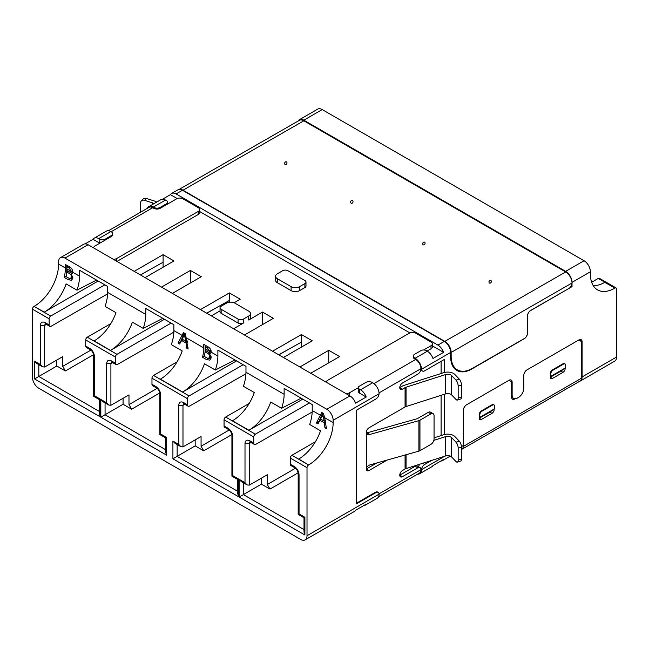 <?xml version="1.0" encoding="UTF-8"?>
<svg xmlns="http://www.w3.org/2000/svg" width="649" height="649" viewBox="0 0 649 649"><rect width="100%" height="100%" fill="white"/><g stroke="black" fill="none" stroke-linecap="round" stroke-linejoin="round"><path stroke-width="0.97" d="M578.997 339.857L580.011 340.449A7.496 4.324 120 0 1 581.569 343.881L581.569 378.156A5.995 3.464 60 0 1 580.328 380.898L462.072 449.173M494.108 409.186L494.108 409.673A3.002 1.728 -60 0 1 491.991 413.348L481.388 419.465A3.002 1.728 -60 0 1 479.895 419.611A3.002 1.728 -60 0 1 479.27 418.24L479.27 414.573A3.002 1.728 -60 0 1 481.388 410.898L491.991 404.781A3.002 1.728 -60 0 1 493.491 404.627L494.019 404.935A3.002 1.728 -60 0 1 494.643 406.306L494.643 408.756L479.798 417.323L479.798 414.873A3.002 1.728 -60 0 1 481.923 411.206L492.518 405.081A3.002 1.728 -60 0 1 494.019 404.935M565.133 368.178L565.133 368.664A3.002 1.728 -60 0 1 563.016 372.339L552.413 378.464A3.002 1.728 -60 0 1 550.92 378.61A3.002 1.728 -60 0 1 550.295 377.239L550.295 373.564A3.002 1.728 -60 0 1 552.413 369.889L563.016 363.773A3.002 1.728 -60 0 1 564.516 363.627L565.044 363.927A3.002 1.728 -60 0 1 565.668 365.306L565.668 367.748L550.823 376.315L550.823 373.873A3.002 1.728 -60 0 1 552.948 370.198L563.543 364.081A3.002 1.728 -60 0 1 565.044 363.927M515.119 398.77L514.787 398.965A4.494 2.596 -60 0 1 512.532 399.184A4.494 2.596 -60 0 1 511.607 397.131L511.607 384.273A7.496 4.324 120 0 0 510.049 380.841A7.496 4.324 120 0 0 508.613 380.492M465.479 405.609A7.496 4.324 120 0 0 463.556 408.943M580.011 340.449A7.496 4.324 120 0 0 578.575 340.1M525.909 370.725A7.496 4.324 120 0 0 523.978 374.059M523.078 391.736A4.494 2.596 -60 0 1 521.155 395.071M479.27 418.24L489.873 412.123L479.27 418.24L481.388 419.465M550.295 377.239L560.898 371.114L550.295 377.239L552.413 378.464M511.736 398.113A4.494 2.596 120 0 0 512.588 397.78M417.534 474.168A8.997 5.192 -120 0 0 419.635 473.77L431.828 466.728A8.997 5.192 -120 0 0 432.98 465.576L443.583 459.451A8.997 5.192 60 0 1 442.423 460.612A8.997 5.192 60 0 1 440.841 461.033M32.45 309.175A2.247 1.298 -60 0 1 34.04 306.425L50.736 316.063A2.247 1.298 120 0 0 49.146 318.821L32.45 309.175L32.45 377.239A8.997 5.192 60 0 0 38.81 388.256L300.649 539.424A8.997 5.192 -120 0 0 305.144 539.871L354.443 511.412A8.997 5.192 -120 0 0 355.595 510.252L366.198 504.127A8.997 5.192 60 0 1 365.038 505.287A8.997 5.192 60 0 1 363.456 505.709M345.949 393.594A4.494 2.596 -0 0 0 349.413 392.84L358.386 387.664A3.748 2.166 -0 0 1 359.481 386.106L365.841 382.439A4.494 2.596 180 0 1 372.202 382.439L372.737 382.74A8.997 5.192 60 0 1 379.089 393.448L379.081 393.765A4.494 2.596 -60 0 1 375.917 398.965L356.301 410.282L356.301 503.924L375.917 492.607A4.494 2.596 120 0 1 378.164 492.38A4.494 2.596 120 0 1 379.081 494.14L379.089 494.441A8.997 5.192 60 0 1 377.231 498.254L365.038 505.287M418.045 466.444L418.743 466.039A4.494 2.596 -60 0 1 419.749 464.23M441.109 435.576L441.109 395.33M441.109 373.516L441.109 361.323M419.635 473.77A8.997 5.192 -120 0 0 421.493 469.957L421.509 469.649A4.494 2.596 120 0 1 424.673 464.449L431.674 460.409M461.455 449.627L461.504 449.595A8.997 5.192 -120 0 0 463.37 445.482L461.431 446.593M511.607 394.681L512.134 394.981L512.134 382.131A4.494 2.596 -60 0 0 511.201 380.071A4.494 2.596 -60 0 0 508.954 380.298L466.55 404.781A4.494 2.596 -60 0 0 463.37 410.29L463.37 445.482M305.144 539.871A8.997 5.192 -120 0 0 307.009 535.75L307.009 467.694A2.247 1.298 -60 0 1 308.599 464.935L298.702 459.021A34.478 19.908 -60 0 0 320.541 430.782L309.678 424.511A34.478 19.908 120 0 0 312.218 410.517L312.218 404.578L284.132 388.362L284.132 394.3A34.478 19.908 -60 0 1 281.585 408.294L270.722 402.015A34.478 19.908 -60 0 1 248.883 430.255L302.791 399.135M290.314 464.181L294.281 466.477L294.906 467.84L290.93 465.552A3.002 1.728 -60 0 1 290.314 464.181L290.314 458.056A2.247 1.298 -60 0 1 291.904 455.298L308.599 464.935M294.281 466.477C297.177 468.464 298.767 471.223 299.051 474.735L299.051 513.894C297.907 514.56 297.907 514.56 299.051 513.903L304.892 517.269C303.748 517.926 303.748 517.926 304.892 517.269L304.892 535.011L304.008 532.05L304.008 517.772L298.175 514.406L298.175 473.413M304.892 535.011L239.165 497.061L239.165 479.319L245.006 482.694L245.006 443.535C245.281 440.355 246.871 439.438 249.776 440.776L253.743 443.064A3.002 1.728 120 0 0 254.359 444.443A3.002 1.728 120 0 0 255.852 444.297L312.185 412.001M309.411 402.964L255.333 434.181A2.247 1.298 120 0 0 253.743 436.939L253.743 443.064M224.059 425.931L228.026 428.218L228.651 429.589L224.676 427.302A3.002 1.728 -60 0 1 224.059 425.931L224.059 419.806A2.247 1.298 -60 0 1 225.649 417.047L249.159 403.475M228.026 428.218C230.922 430.214 232.512 432.964 232.796 436.485L232.796 475.644C231.652 476.309 231.652 476.309 232.796 475.652L238.637 479.019C237.493 479.676 237.493 479.676 238.637 479.019L238.637 496.761L237.753 493.8L237.753 479.522L231.92 476.155L231.92 435.163M238.637 496.761L172.91 458.811L172.91 441.069L178.751 444.443L178.751 405.276C179.027 402.104 180.617 401.179 183.521 402.526L187.488 404.814A3.002 1.728 120 0 0 188.105 406.193A3.002 1.728 120 0 0 189.597 406.047L245.93 373.743M243.156 364.706L189.078 395.931A2.247 1.298 120 0 0 187.488 398.689L187.488 404.814M151.971 384.313L155.938 386.601L156.563 387.972L152.596 385.684A3.002 1.728 -60 0 1 151.971 384.313L151.971 378.189A2.247 1.298 -60 0 1 153.562 375.43L177.072 361.858M155.938 386.601C158.835 388.597 160.425 391.347 160.709 394.868L160.709 434.027C159.565 434.692 159.565 434.692 160.709 434.027L166.55 437.402C165.406 438.059 165.406 438.059 166.55 437.402L166.55 455.136L165.673 452.183L165.673 437.905L159.832 434.538L159.841 393.545M166.55 455.136L100.822 417.193L100.822 399.451L106.663 402.826L106.663 363.659C106.939 360.479 108.529 359.562 111.433 360.909L115.4 363.197A3.002 1.728 120 0 0 116.025 364.568A3.002 1.728 120 0 0 117.51 364.43L173.851 332.126M171.076 323.088L116.99 354.313A2.247 1.298 120 0 0 115.4 357.072L115.4 363.197M85.717 346.063L89.684 348.351L90.308 349.722L86.341 347.434A3.002 1.728 -60 0 1 85.717 346.063L85.717 339.93A2.247 1.298 -60 0 1 87.307 337.18L110.817 323.608M89.684 348.351C92.58 350.338 94.17 353.097 94.454 356.617L94.454 395.776C93.318 396.434 93.31 396.434 94.454 395.776L100.295 399.143C99.151 399.808 99.151 399.808 100.295 399.151L100.295 416.885L99.419 413.932L99.419 399.654L93.578 396.288L93.586 355.287M100.295 416.885L34.567 378.943L34.567 361.201L40.408 364.576L40.408 325.409C40.684 322.228 42.274 321.312 45.179 322.658L49.146 324.946A3.002 1.728 120 0 0 49.77 326.317A3.002 1.728 120 0 0 51.263 326.171L107.596 293.875M49.146 318.821L49.146 324.946M444.289 372.518L444.289 359.489L424.673 370.806A4.494 2.596 -60 0 1 422.426 371.033A4.494 2.596 -60 0 1 421.509 369.273L421.493 368.973A8.997 5.192 -120 0 0 415.133 358.264L414.606 357.956A4.494 2.596 180 0 1 413.291 356.123A4.494 2.596 180 0 1 414.606 354.281L420.966 350.614A3.748 2.166 180 0 1 426.263 350.614L427.326 351.223L415.133 358.264M444.289 434.579L444.289 394.316M512.134 394.981A7.496 4.324 120 0 0 513.684 398.413A7.496 4.324 120 0 0 517.431 398.048L518.494 397.431A7.496 4.324 120 0 0 523.792 388.256L523.792 375.398A4.494 2.596 -60 0 1 526.972 369.889L578.916 339.906A4.494 2.596 -60 0 1 581.163 339.678A4.494 2.596 -60 0 1 582.096 341.739L582.096 376.931A8.997 5.192 60 0 1 580.238 381.052A8.997 5.192 60 0 1 579.581 381.328M582.096 376.931L616.55 357.039L616.55 288.983A2.247 1.298 -60 0 0 616.088 287.953L599.392 278.316A2.247 1.298 -60 0 0 598.264 278.421L591.645 282.242M593.259 285.665A34.478 19.908 -60 0 0 604.714 282.356L614.96 288.067A2.247 1.298 -60 0 1 616.088 287.953M614.781 288.164A34.478 19.908 -60 0 1 597.542 289.876A34.478 19.908 -60 0 1 590.403 274.089L590.403 271.761L572.029 282.372A8.997 5.192 -120 0 0 565.668 271.355L584.043 260.744A8.997 5.192 60 0 1 590.403 271.761M571.079 286.112L572.029 286.655L572.029 282.372M572.029 286.655L530.687 310.522A4.494 2.596 120 0 0 527.507 316.031L527.507 333.172A4.494 2.596 -60 0 1 524.327 338.681L471.847 368.973A29.984 17.312 -60 0 1 456.855 370.457A29.984 17.312 -60 0 1 450.649 356.731L450.649 352.448L421.509 369.273M579.443 340.125A4.494 2.596 120 0 0 579.411 339.662M509.481 380.517A4.494 2.596 120 0 0 509.441 380.054M236.536 360.885L182.629 392.004L160.368 379.154A34.478 19.908 120 0 0 182.207 350.914L171.336 344.643A34.478 19.908 120 0 0 173.883 330.649L173.883 324.711L145.79 308.494L145.79 314.432A34.478 19.908 -60 0 1 143.242 328.418L132.38 322.147A34.478 19.908 -60 0 1 110.541 350.387L94.113 340.903A34.478 19.908 120 0 0 115.952 312.664L105.081 306.393A34.478 19.908 120 0 0 107.629 292.399L107.629 286.46L79.535 270.244L79.535 276.182A34.478 19.908 -60 0 1 76.988 290.168L66.125 283.897A34.478 19.908 120 0 1 44.286 312.137L34.04 306.425M34.219 306.32A34.478 19.908 120 0 0 58.597 264.094L65.395 268.013A34.478 19.908 120 0 1 64.21 277.399L66.133 276.279M324.687 417.713L323.462 413.462L321.782 412.488L316.379 422.986L317.969 423.902L319.989 420.357L324.508 422.97L324.898 427.902L326.479 428.819L324.687 417.713L333.156 422.604L333.156 420.284A8.997 5.192 -120 0 0 326.796 409.268L64.957 258.091A8.997 5.192 -120 0 0 60.462 257.645A8.997 5.192 -120 0 0 58.597 261.766L58.597 264.094M113.267 259.259A4.494 2.596 -0 0 0 116.723 258.505L198.351 211.379A4.494 2.596 -0 0 0 199.665 209.538A4.494 2.596 -0 0 0 198.351 207.704L182.977 198.829A4.494 2.596 -0 0 0 176.617 198.829L160.189 208.313L160.189 207.396A4.494 2.596 180 0 1 153.829 207.396L153.302 207.088A8.997 5.192 -120 0 0 148.799 206.65A8.997 5.192 -120 0 0 147.412 208.264M305.987 286.047A3.748 2.166 180 0 1 304.892 287.572L299.587 290.63A5.995 3.464 180 0 1 291.109 290.63L277.326 282.68A5.995 3.464 180 0 1 275.574 280.23L275.574 276.247A5.995 3.464 180 0 1 277.326 273.805L282.623 270.738A3.748 2.166 180 0 1 287.929 270.738L304.892 280.538A3.748 2.166 0 0 1 305.987 282.064L305.987 286.047M427.326 351.223A8.997 5.192 -120 0 1 432.98 358.467L443.583 352.342L432.356 345.868M409.884 332.888L198.837 211.047M177.193 198.545L170.436 194.651L162.575 199.186M134.213 271.355L163.102 254.676L173.973 260.947L145.084 277.626M161.512 287.118L190.4 270.438L201.263 276.709L172.383 293.389M200.468 309.605L229.357 292.926L229.357 300.495L206.625 313.159M234.054 302.767L240.227 299.205L229.357 292.926M250.457 313.581L250.457 317.564A5.995 3.464 180 0 1 248.705 320.014L248.705 316.031A5.995 3.464 0 0 0 250.457 313.581A5.995 3.464 0 0 0 248.705 311.139L234.922 303.18A5.995 3.464 180 0 0 226.444 303.18L221.147 306.239A3.748 2.166 0 0 0 220.043 307.772A3.748 2.166 0 0 0 221.147 309.297L238.102 319.089A3.748 2.166 0 0 0 243.407 319.089L248.705 316.031M244.462 335.006L273.351 318.326L262.488 312.055L248.705 320.014M272.556 351.223L301.444 334.543L312.307 340.822L283.418 357.494M299.854 366.985L328.743 350.306L339.605 356.577L310.717 373.256M85.189 243.862L93.05 239.327A8.997 5.192 60 0 1 94.21 238.167L106.395 231.125A8.997 5.192 60 0 1 110.898 231.571L111.425 231.88A4.494 2.596 180 0 1 112.739 233.713A4.494 2.596 180 0 1 111.425 235.555L105.065 239.221L105.065 240.138M45.276 323.794L44.643 325.417L40.408 325.409M40.408 364.576L42.526 366.807L44.643 367.026L62.734 356.65L62.734 366.361L65.379 370.952L56.828 366.02L56.828 360.033M34.567 361.201L36.693 363.44L42.526 366.807M34.567 378.943L56.828 366.02M111.531 362.045L110.898 363.667L106.663 363.659M106.663 402.826L108.781 405.065L110.898 405.276L128.989 394.9L128.989 404.619L131.633 409.203L123.083 404.27L123.083 398.283M100.822 399.451L102.948 401.69L108.781 405.065M100.822 417.193L123.083 404.27M183.61 403.662L182.977 405.284L178.751 405.276M178.751 444.443L180.868 446.682L182.986 446.893L201.068 436.517L201.068 446.236L203.721 450.82L195.171 445.887L195.171 439.908M172.91 441.069L175.027 443.308L180.868 446.682M172.91 458.811L195.171 445.887M249.865 441.92L249.232 443.535L245.006 443.535M245.006 482.694L247.123 484.933L249.24 485.144L267.323 474.776L267.323 484.487L295.473 468.237M239.165 479.319L241.282 481.558L247.123 484.933M239.165 497.061L261.425 484.138L261.425 478.159M333.156 422.604A34.478 19.908 -60 0 1 308.778 464.838M170.436 194.651A8.997 5.192 60 0 1 171.596 193.491A8.997 5.192 60 0 1 176.09 193.929L437.929 345.106A8.997 5.192 60 0 1 443.583 352.342M171.596 193.491L177.956 189.816A8.997 5.192 -120 0 1 182.45 190.262L444.289 341.431A8.997 5.192 60 0 1 450.649 352.448M457.407 369.898A29.984 17.312 -60 0 1 455.355 369.395M616.55 357.039A8.997 5.192 60 0 1 614.684 361.16L580.238 381.052M299.335 119.74L317.702 109.129A8.997 5.192 60 0 1 322.204 109.576L303.829 120.187A8.997 5.192 -120 0 0 299.335 119.74A8.997 5.192 -120 0 0 298.078 121.071M160.189 207.396L166.55 203.729A3.748 2.166 0 0 0 167.645 202.196A3.748 2.166 0 0 0 166.55 200.663L165.487 200.054A8.997 5.192 -120 0 0 160.993 199.608L148.799 206.65M550.295 376.745L550.823 376.315M563.016 372.339L560.898 371.114L565.668 367.748M479.27 417.753L479.798 417.323M491.991 413.348L489.873 412.123L494.643 408.756M64.957 258.091L88.102 244.73A8.997 5.192 -120 0 0 83.607 244.284L60.462 257.645M94.21 238.167A8.997 5.192 60 0 1 98.705 238.613L99.768 239.221A3.748 2.166 0 0 0 105.065 239.221M65.395 268.013L65.395 264.468L69.37 266.755C71.39 267.818 72.558 269.554 72.875 271.955L72.128 273.505L71.203 273.716L72.866 277.991L71.52 280.263L68.186 279.695L64.21 277.399M299.587 290.63L299.587 286.655L304.892 283.597A3.748 2.166 0 0 0 305.987 282.064M299.587 286.655A5.995 3.464 180 0 1 291.109 286.655L277.326 278.697A5.995 3.464 180 0 1 275.574 276.247M88.102 244.73L349.941 395.898A8.997 5.192 60 0 1 355.595 403.143L366.198 397.026L359.481 393.148A3.748 2.166 180 0 1 358.386 391.615L358.386 387.64A3.748 2.166 -0 0 0 359.481 389.173L360.544 389.781A8.997 5.192 60 0 1 366.198 397.026M328.743 362.856L328.743 350.306M248.883 430.255L232.447 420.771A34.478 19.908 120 0 0 254.286 392.531L243.424 386.26A34.478 19.908 120 0 0 245.971 372.266L245.971 366.328L217.877 350.111L217.877 356.05A34.478 19.908 -60 0 1 215.33 370.044L204.467 363.764A34.478 19.908 120 0 1 182.629 392.004M278.713 354.776L301.444 342.112L301.444 334.543M110.541 350.387L164.448 319.267M190.4 282.98L190.4 270.438M140.371 274.908L163.102 262.245L163.102 254.676M298.118 472.829L269.976 489.078L261.425 484.138M99.768 239.221L99.768 243.205L93.05 239.327M44.286 312.137L98.194 281.017M66.774 271.988L66.774 265.263M68.186 279.695L70.035 278.624M72.566 279.013L70.928 278.307M71.203 273.716L72.696 272.872M233.599 328.735L243.407 323.072A3.748 2.166 180 0 1 238.102 323.072L221.147 313.28A3.748 2.166 180 0 1 220.043 311.747L220.043 307.772M220.043 310.855L211.339 315.876M358.386 390.722L359.481 390.09M301.144 398.186L281.585 408.294M301.444 342.112L301.444 347.093M162.802 318.318L143.242 328.418M163.102 262.245L163.102 267.226M206.78 313.248L217.464 307.123M211.201 357.859L209.862 360.13L206.528 359.562L202.545 357.266A34.478 19.908 120 0 0 203.737 347.888L203.737 344.335L207.704 346.631C209.732 347.686 210.901 349.422 211.209 351.823L210.471 353.381L209.546 353.583L211.201 357.859M178.037 343.118L183.44 332.621L185.127 333.594L188.145 348.951L186.555 348.034L186.166 343.102L181.647 340.49L179.627 344.035L178.037 343.118L180.609 341.634L184.267 333.099M262.488 324.597L262.488 312.055M278.867 354.865L289.551 348.74M269.976 489.078L267.323 484.487M316.379 422.986L318.951 421.501L322.61 412.967M319.989 420.357L321.393 419.546M324.508 422.97L325.741 422.256M325.62 421.582L324.589 420.99M324.898 427.902L326.374 427.05M50.736 316.063L104.822 284.838M96.547 280.06L76.988 290.168M72.753 270.446L71.731 271.566M70.473 272.402L71.869 273.334M72.899 277.091L69.492 278.543L66.068 276.636L66.75 272.004L68.072 271.241M229.357 302.256L229.357 300.495M151.209 268.873L140.525 274.998M202.545 357.266L204.476 356.155M205.116 351.855L205.116 345.13M206.528 359.562L208.37 358.499M210.909 358.881L209.27 358.175M209.546 353.583L211.03 352.748M181.647 340.49L183.059 339.678M186.166 343.102L187.407 342.388M187.277 341.715L186.247 341.123M186.555 348.034L188.032 347.183M234.889 359.935L215.33 370.044M315.414 441.726L291.904 455.298M72.623 270.528L70.319 272.377L66.855 270.536A34.478 19.908 120 0 0 66.896 268.881L66.896 266.739L68.113 266.033M72.347 271.509L70.319 272.377M66.896 266.739L68.916 267.907L71.382 271.241M72.769 276.296L71.374 277.107L70.571 278.51M70.603 272.475L69.086 273.351C70.611 274.016 71.374 275.265 71.374 277.107M66.75 272.004L69.086 273.351M211.095 350.322L210.073 351.433M208.816 352.269L210.203 353.202M211.241 356.958L207.834 358.41L204.403 356.504L205.092 351.872L206.414 351.109M323.575 413.835L322.626 414.387L324.24 421.193L325.392 420.52M324.24 421.193L320.622 419.1L322.626 414.387M210.966 350.395L208.662 352.253L205.189 350.403A34.478 19.908 120 0 0 205.23 348.748L205.23 346.615L206.455 345.909M210.69 351.377L208.662 352.253M205.23 346.615L207.25 347.775L209.716 351.117M211.112 356.163L209.708 356.974L208.913 358.378M208.946 352.342L207.429 353.218C208.954 353.883 209.716 355.133 209.708 356.974M205.092 351.872L207.429 353.218M185.233 333.967L184.284 334.519L185.898 341.317L187.058 340.652M185.898 341.317L182.28 339.232L184.284 334.519M322.204 109.576L584.043 260.744M303.829 120.187L565.668 271.355M179.538 189.394A8.997 5.208 60.1 0 1 182.977 190.214L444.816 341.382L565.668 271.963L303.829 120.795A8.997 5.208 -119.9 0 0 299.335 120.349L179.067 189.435M565.668 271.963A8.997 5.208 60.1 0 1 572.012 282.996A4.494 2.596 -60 0 1 568.824 288.497L530.663 310.417A4.494 2.596 -60 0 0 527.475 315.917L527.434 333.083A4.494 2.596 120 0 1 524.246 338.583L472.302 368.421A29.984 17.312 120 0 1 457.367 369.873A29.984 17.312 120 0 1 451.152 356.09L451.16 352.407L572.012 282.996M444.816 341.382A8.997 5.208 60.1 0 1 451.16 352.407M453.878 367.853A29.984 17.312 120 0 0 454.186 368.04L457.367 369.873M286.477 161.861A1.501 1.217 109.6 0 1 285.146 164.53A1.501 1.217 109.6 0 1 286.477 161.861M352.472 200.525A1.501 1.217 108.6 0 1 351.15 203.202A1.501 1.217 108.6 0 1 352.472 200.525M424.551 242.142A1.501 1.217 108.6 0 1 423.237 244.819A1.501 1.217 108.6 0 1 424.551 242.142M490.806 280.392A1.501 1.217 108.6 0 1 489.492 283.069A1.501 1.217 108.6 0 1 490.806 280.392M419.944 450.69A3.894 2.247 0 0 1 418.897 451.128L369.93 464.911C368.04 465.576 366.863 466.761 366.409 468.473L366.409 432.859L367.407 434.246L369.93 434.432L418.897 420.641A3.894 2.247 0 0 0 419.944 420.211L430.879 413.9A4.494 2.596 -60 0 1 433.126 413.673A4.494 2.596 -60 0 1 434.059 415.733L434.059 438.87A4.494 2.596 120 0 1 430.879 444.378L419.944 450.69L419.944 420.211M387.088 460.084L369.021 470.509A3.748 2.166 -60 0 1 367.147 470.695A3.748 2.166 -60 0 1 366.377 468.976L366.409 468.473M378.627 496.631L419.416 473.08A7.496 4.324 -120 0 0 420.966 469.657A4.494 2.596 120 0 0 420.033 467.596A4.494 2.596 120 0 0 417.786 467.815L402.412 476.691A3.748 2.166 -60 0 1 400.538 476.877A3.748 2.166 -60 0 1 399.768 475.157A3.748 2.166 -60 0 1 402.412 470.574L405.065 469.04L405.065 455.022M457.367 400.076A4.494 1.777 -107.7 0 1 455.996 399.468L451.639 394.933A4.494 2.596 180 0 0 450.885 394.357A4.494 2.596 180 0 0 445.522 393.919L445.522 374.578A4.494 2.596 180 0 1 450.885 375.017A4.494 2.596 180 0 1 451.639 375.593L455.996 380.127A4.494 1.777 72.3 0 1 458.178 386.074L458.178 398.064A4.494 1.777 -107.7 0 1 457.367 400.076L460.644 399.03A4.494 1.777 72.3 0 0 461.455 397.018L461.455 385.019A4.494 1.777 -107.7 0 0 459.273 379.081L454.917 374.538A8.242 4.762 -0 0 0 443.705 372.688L404.246 385.311A8.242 4.762 180 0 0 402.412 386.106L399.768 387.64L402.412 389.173L405.065 387.64A4.494 2.596 180 0 1 406.063 387.202L406.063 406.542A4.494 2.596 180 0 0 405.065 406.98L405.065 387.64M458.178 460.125L461.455 459.078A4.494 1.777 -107.7 0 1 460.644 461.09L457.367 462.137A4.494 1.777 72.3 0 0 458.178 460.125L458.178 448.135A4.494 1.777 -107.7 0 0 455.996 442.188L451.639 437.653A4.494 2.596 -0 0 0 450.885 437.069A4.494 2.596 -0 0 0 445.522 436.639L433.832 440.379M457.367 462.137A4.494 1.777 72.3 0 1 455.996 461.528L451.639 456.993A4.494 2.596 -0 0 0 450.885 456.417A4.494 2.596 -0 0 0 445.522 455.979L445.522 436.639M356.301 501.669A4.494 2.596 120 0 0 356.707 502.01A4.494 2.596 120 0 0 358.954 501.782L375.382 492.299A4.494 2.596 -60 0 1 377.629 492.072L378.164 492.38M376.736 462.997L366.377 468.976L366.377 432.38A3.748 2.166 -60 0 1 369.021 427.788L405.065 406.98M402.412 389.173A3.748 2.166 -60 0 1 400.538 389.359A3.748 2.166 -60 0 1 399.971 386.35A3.748 2.166 -60 0 1 402.412 383.048L417.786 374.173A4.494 2.596 120 0 0 420.966 368.664A7.496 4.324 -120 0 0 415.668 359.489L414.606 358.873A4.494 2.596 180 0 1 413.291 357.039L413.291 356.123M357.193 409.77A4.494 2.596 120 0 0 356.301 411.312M445.522 393.919L406.063 406.542M366.377 432.38L366.409 432.859M366.434 432.948L369.93 434.432M434.059 437.832L443.705 434.749A8.242 4.762 180 0 1 454.917 436.599L459.273 441.142A4.494 1.777 72.3 0 1 461.455 447.08L461.455 459.078M445.522 455.979L406.063 468.602A4.494 2.596 -0 0 0 405.065 469.04M420.033 467.596L417.388 466.063A4.494 2.596 120 0 0 415.133 466.29L399.768 475.157L402.412 476.691M423.651 349.981L431.033 345.714A4.494 2.596 -0 0 0 432.356 343.881A4.494 2.596 -0 0 0 431.033 342.047L415.668 333.172A4.494 2.596 -0 0 0 409.308 333.172L327.68 380.298A4.494 2.596 -0 0 0 326.366 382.131A4.494 2.596 -0 0 0 326.374 382.293L326.366 382.131M445.522 374.578L406.063 387.202M427.058 351.068L431.033 348.773A4.494 2.596 -0 0 0 432.356 346.939L432.356 343.881M367.123 432.818L417.25 418.702L428.235 412.366A4.494 2.596 -60 0 1 430.482 412.147L433.126 413.673M140.646 212.166L140.646 202.748A4.494 3.213 43.8 0 1 141.336 200.89A4.494 3.213 43.8 0 1 144.581 200.33L152.442 202.853A4.494 2.596 180 0 1 153.44 203.283A4.494 2.596 180 0 1 153.975 203.656M111.157 231.725L152.766 207.704A7.496 4.324 -120 0 0 149.019 207.331L108.497 230.728M152.766 207.704L153.829 208.313L153.829 207.396M112.739 233.713L112.739 234.63A4.494 2.596 180 0 1 111.425 236.471L94.997 245.955A4.494 2.596 0 0 0 93.675 247.788A4.494 2.596 0 0 0 93.683 247.95M160.189 208.313A4.494 2.596 180 0 1 153.829 208.313M156.652 202.115A8.242 4.762 0 0 0 154.259 200.955L146.398 198.44A4.494 3.213 -136.2 0 0 143.153 199L141.336 200.89M116.99 261.409L198.351 214.438A4.494 2.596 -0 0 0 199.665 212.596L199.665 209.538M581.569 378.156L463.313 446.431M514.787 398.965L514.251 398.656M375.917 492.607L375.382 492.299M379.048 493.857L420.966 469.657L421.493 469.957M424.673 464.449L422.669 463.289M444.76 456.223L421.509 469.649M307.009 467.694L290.314 458.056M253.743 436.939L224.059 419.806M187.488 398.689L151.971 378.189M115.4 357.072L85.717 339.93M379.081 494.14L307.009 535.75M421.493 368.973L420.966 368.664L379.048 392.864M111.425 236.471L111.425 235.555M45.179 322.658L45.795 324.029L49.77 326.317M44.643 367.026L44.643 325.417L46.436 324.395M99.419 411.49L38.81 376.493L38.81 364.665M94.454 356.617L93.578 355.392C93.261 352.796 92.174 350.906 90.308 349.722M116.99 354.313L87.307 337.18M111.433 360.909L112.05 362.28L116.025 364.568M110.898 405.276L110.898 363.667L112.691 362.645M165.673 449.741L105.065 414.752L105.065 402.915M160.709 394.868L159.832 393.643M189.078 395.931L153.562 375.43M183.521 402.526L184.138 403.897L188.105 406.193M182.986 446.893L182.977 405.284L184.77 404.262M237.753 491.358L177.145 456.369L177.153 444.533M232.796 436.485L231.92 435.26C231.474 432.567 230.387 430.676 228.651 429.589M255.333 434.181L225.649 417.047M249.776 440.776L250.392 442.147L254.359 444.443M249.24 485.144L249.232 443.535L251.025 442.513M304.008 529.608L243.399 494.619L243.407 482.783M299.051 474.735L298.175 473.51C297.729 470.817 296.642 468.927 294.906 467.84M379.081 393.765L333.156 420.284M414.606 358.873L414.606 357.956M512.134 382.131L510.544 381.214M437.929 345.106L444.289 341.431M582.096 341.739L580.506 340.822M182.45 190.262L176.09 193.929M153.302 207.088L165.487 200.054M552.413 369.889L552.948 370.198M563.543 364.081L563.016 363.773M550.295 373.564L550.823 373.873M481.388 410.898L481.923 411.206M492.518 405.081L491.991 404.781M479.27 414.573L479.798 414.873M98.705 238.613L110.898 231.571M72.85 272.32L79.535 276.182M166.55 204.646L166.55 203.729M304.892 283.597L304.892 287.572M277.326 282.68L277.326 278.697M291.109 290.63L291.109 286.655M62.734 366.361L90.876 350.111M93.529 354.703L65.379 370.952M128.989 404.619L157.131 388.37M159.784 392.953L131.633 409.203M201.068 446.236L229.219 429.987M231.863 434.579L203.721 450.82M312.218 410.517L320.557 415.336M349.941 395.898L326.796 409.268M372.737 382.74L360.544 389.781M598.264 278.421L614.96 288.067M284.132 394.3L245.971 372.266M145.79 314.432L107.629 292.399M217.877 356.05L211.193 352.188M182.215 335.46L173.883 330.649M203.737 347.888L186.344 337.845M243.407 319.089L243.407 323.072M359.481 389.173L359.481 393.148M238.102 323.072L238.102 319.089M221.147 309.297L221.147 313.28M70.1 267.226L68.916 267.907M324.395 416.699L323.397 417.266M66.896 268.881L71.366 271.46M208.443 347.093L207.25 347.775M186.052 336.823L185.062 337.399M323.307 416.918L321.953 416.139M205.23 348.748L209.708 351.336M184.965 337.05L183.61 336.263M303.829 120.795L182.977 190.214M451.152 356.09L450.649 355.79M415.668 359.489L373.946 383.575M369.021 470.509L366.377 468.976M455.996 442.188L459.273 441.142M406.063 468.602L406.063 454.738M417.786 467.815L415.133 466.29M461.455 397.018L458.178 398.064M418.897 451.128L418.897 420.641M458.178 448.135L461.455 447.08M431.033 345.714L431.033 348.773M349.413 392.84L349.413 395.598M455.996 380.127L459.273 379.081M451.639 394.933L451.639 375.593M461.455 385.019L458.178 386.074M430.879 413.9L428.235 412.366M451.639 456.993L451.639 437.653M146.398 198.44L144.581 200.33M152.442 202.853L152.442 204.549M198.351 211.379L198.351 214.438M116.723 258.505L116.723 261.255M509.027 380.257L510.049 380.841M442.423 460.612L450.236 456.101M422.426 371.033L420.763 370.068M45.803 324.021L45.389 323.713M112.058 362.272L111.644 361.972M159.841 393.643C159.516 391.047 158.429 389.157 156.563 387.972M184.138 403.889L183.724 403.589M250.392 442.147L249.979 441.839M513.684 398.413L511.607 397.212M167.645 202.196L167.645 204.013M356.707 502.01L356.301 501.774"/></g></svg>

